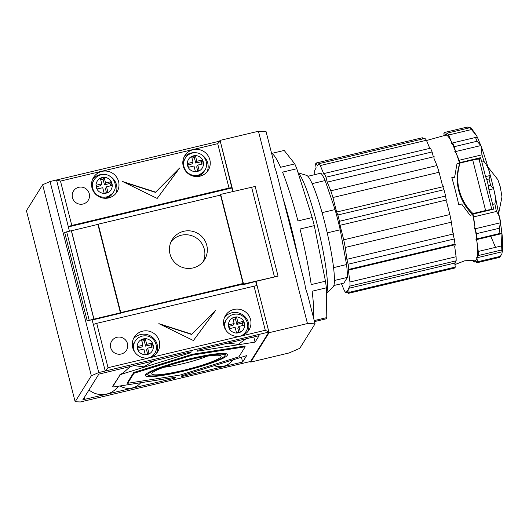 <?xml version="1.0" encoding="UTF-8"?>
<svg xmlns="http://www.w3.org/2000/svg" width="529" height="529" viewBox="0 0 529 529"><rect width="100%" height="100%" fill="white"/><g stroke="black" fill="none" stroke-linecap="round" stroke-linejoin="round"><path stroke-width="0.79" d="M93.6 319.569L120.076 313.347L120.42 312.804L97.885 224.395L71.362 230.789M93.62 319.648L93.964 319.106L120.42 312.804M71.422 230.69L93.964 319.106M219.561 141.177L220.057 140.39L258.436 131.258L266.047 131.549L273.467 160.677L274.478 166.417L276.409 172.203L304.697 283.187L305.709 288.933L307.633 294.713L315.059 323.841L307.455 323.55L269.069 332.688L250.726 362.094L250.567 361.459L268.911 332.053L257.034 285.481L96.734 323.338L93.349 324.442L105.225 371.014L98.758 372.555L91.352 375.769L75.144 401.756L80.415 401.954L250.567 361.459M220.057 140.39L233.064 191.425M242.89 283.749L243.135 284.688L255.99 281.375L269.069 332.688M255.99 281.375L278.049 276.125L255.19 186.453L220.672 194.374L220.302 195.128M258.436 131.258L307.455 323.55M250.726 362.094L289.112 352.955L299.798 348.313L315.059 323.841M278.049 276.125L243.532 284.047L243.135 284.688M220.672 194.374L243.532 284.047M274.419 276.693L251.566 187.021M314.49 321.599L326.009 318.861A87.014 11.049 -103.4 0 0 326.426 318.326A87.014 11.049 -103.4 0 0 326.796 317.598L314.233 320.587M283.035 198.21A87.014 11.049 76.6 0 1 298.065 257.18M313.386 317.281A87.014 11.049 -103.4 0 0 312.117 291.221L326.373 287.822A87.014 11.049 -103.4 0 0 325.474 281.203L311.217 284.595A87.014 11.049 -103.4 0 0 300.016 229.031L314.279 225.638A87.014 11.049 -103.4 0 0 312.216 217.545L297.953 220.937A87.014 11.049 -103.4 0 0 282.546 172.13L296.802 168.731A87.014 11.049 -103.4 0 0 294.785 163.904L280.529 167.296A87.014 11.049 -103.4 0 0 271.628 153.463M271.622 153.43L284.192 150.441L294.785 163.904M312.216 217.545L296.802 168.731M325.474 281.203L314.279 225.638M326.796 317.598L326.373 287.822M426.519 140.502L445.471 135.239A64.267 8.16 76.6 0 1 445.63 135.16L445.934 135.08A64.267 8.16 76.6 0 1 447.554 135.867A64.267 8.16 76.6 0 1 451.7 142.413L451.409 143.868L452.269 143.604A64.267 8.16 76.6 0 1 455.423 151.175L454.715 151.783L456.051 152.848A64.267 8.16 76.6 0 1 459.595 163.111L456.977 163.838L454.702 176.851L451.819 177.552A62.389 7.922 76.6 0 1 458.742 204.71L461.619 204.009L470.096 215.31L472.714 214.576A64.267 8.16 76.6 0 1 474.956 227.047L474.374 228.964L475.3 229.189A64.267 8.16 76.6 0 1 476.702 239.538L475.849 239.796L476.9 241.323A64.267 8.16 76.6 0 1 477.118 257.464L476.093 257.987L476.953 258.132A64.267 8.16 76.6 0 1 475.716 260.089L475.406 260.169A64.267 8.16 76.6 0 1 475.201 260.169L464.74 260.797L454.933 264.546M456.051 152.848L459.146 160.261L481.965 154.825L484.088 161.537C487.255 165.637 489.318 170.285 490.271 175.469L489.008 179A67.315 8.543 76.6 0 1 490.614 185.315L493.65 188.734L494.337 191.749C495.528 195.796 495.699 199.83 494.86 203.844L496.4 211.474L473.581 216.903L474.956 227.047M474.374 228.964L500.5 222.749L494.357 191.729C490.171 173.948 485.748 158.793 481.099 146.255L480.835 145.568L454.715 151.783M475.3 229.189L476.444 233.686A67.315 8.543 76.6 0 1 477.145 238.844L499.958 233.415L501.968 233.58L500.5 222.749C500.275 218.49 498.913 214.734 496.4 211.474M500.5 222.749L499.257 228.257L476.444 233.686M499.958 233.415L499.257 228.257M476.093 257.987L502.213 251.764L502.55 250.898L501.148 250.105L501.968 233.58L475.849 239.796M502.213 251.764L501.882 253.993L500.269 256.373L477.456 261.802A67.315 8.543 76.6 0 1 477.178 262.351A67.315 8.543 76.6 0 1 476.834 262.781L475.716 260.089M476.834 262.781L499.654 257.352L500.269 256.373M499.654 257.352L501.882 253.993M326.453 293.271L333.151 286.883A57.463 7.294 -103.4 0 0 333.442 286.513A57.463 7.294 -103.4 0 0 334.434 280.482A57.463 7.294 -103.4 0 0 333.561 267.641A57.463 7.294 -103.4 0 0 327.226 232.872A57.463 7.294 -103.4 0 0 322.075 212.665A57.463 7.294 -103.4 0 0 312.156 183.649A57.463 7.294 -103.4 0 0 307.871 176.283A57.463 7.294 -103.4 0 0 306.615 175.383L298.085 172.798M348.512 293.324L454.656 268.058A67.315 8.543 -103.4 0 0 454.993 267.634A67.315 8.543 -103.4 0 0 455.277 267.079L349.127 292.345A67.315 8.543 76.6 0 1 348.849 292.894A67.315 8.543 76.6 0 1 348.512 293.324L347.289 290.388L345.867 292.63A67.315 8.543 76.6 0 1 344.405 290.765L341.463 283.709M326.453 293.159A62.389 7.922 -103.4 0 0 319.106 232.529A62.389 7.922 -103.4 0 0 298.171 173.069M312.156 183.649L325.143 180.561A57.463 7.294 -103.4 0 0 320.865 173.188L307.871 176.283M327.226 232.872L340.22 229.784A57.463 7.294 -103.4 0 0 335.069 209.57L322.075 212.665M334.434 280.482L347.421 277.388A57.463 7.294 -103.4 0 0 346.555 264.546L333.561 267.641M347.421 277.388L343.837 283.141L333.872 285.515M335.069 209.57L325.143 180.561M346.555 264.546L340.22 229.784M314.788 174.636L314.748 174.365A67.315 8.543 76.6 0 1 314.695 170.285L316.111 168.017L315.562 163.997A67.315 8.543 76.6 0 1 316.183 163.018L317.407 165.947L318.822 163.686A67.315 8.543 76.6 0 1 320.276 165.544L323.9 174.213L324.376 173.452A67.315 8.543 76.6 0 1 325.95 177.222L327.206 182.135L330.823 190.804A67.315 8.543 76.6 0 1 332.939 197.509L336.636 212.036L337.866 214.972A67.315 8.543 76.6 0 1 339.473 221.287L340.015 225.301L343.718 239.816A67.315 8.543 76.6 0 1 345.252 247.446L346.865 259.316L348.115 264.229A67.315 8.543 76.6 0 1 348.816 269.387L348.34 270.147L349.947 282.003A67.315 8.543 76.6 0 1 350.006 286.077L348.585 288.331L349.127 292.345M348.009 292.12L345.867 292.63M348.585 288.331L455.548 262.873L454.933 262.741L456.15 260.817L350.006 286.077M456.15 260.817A67.315 8.543 -103.4 0 0 456.097 256.737L349.947 282.003M456.097 256.737L454.715 246.6L455.297 244.689L348.34 270.147M348.816 269.387L454.966 244.12A67.315 8.543 -103.4 0 0 454.266 238.963L348.115 264.229M346.865 259.316L453.829 233.858L452.778 232.324L451.396 222.18L345.252 247.446M451.396 222.18A67.315 8.543 -103.4 0 0 449.862 214.549L343.718 239.816M449.862 214.549L446.701 202.144L446.979 199.843L340.015 225.301M339.473 221.287L445.616 196.028A67.315 8.543 -103.4 0 0 444.01 189.706L337.866 214.972M336.636 212.036L443.606 186.578L442.244 184.654L439.083 172.249L332.939 197.509M439.083 172.249A67.315 8.543 -103.4 0 0 436.967 165.537L330.823 190.804M436.967 165.537L433.873 158.125L434.164 156.677L327.206 182.135M325.95 177.222L432.1 151.955A67.315 8.543 -103.4 0 0 430.527 148.186L324.376 173.452M430.249 148.252L429.522 147.69L426.427 140.278L320.276 165.544M426.427 140.278A67.315 8.543 -103.4 0 0 424.966 138.426L318.822 163.686M316.183 163.018L422.327 137.752L422.823 138.935M455.277 267.079L454.775 263.409L455.548 262.873M455.297 244.689L454.523 244.821L454.966 244.12M454.266 238.963L453.122 234.466L453.829 233.858M446.979 199.843L446.119 199.697L445.616 196.028M444.01 189.706L442.892 187.021L443.606 186.578M434.164 156.677L433.244 156.452L432.1 151.955M451.945 177.989L454.345 177.42L454.702 176.851M459.146 160.261A67.315 8.543 76.6 0 1 459.906 162.608L459.595 163.111M452.269 143.604L452.705 142.909A67.315 8.543 76.6 0 1 454.279 146.678L455.423 151.175M445.934 135.08L447.15 133.143A67.315 8.543 76.6 0 1 448.605 135.001L451.7 142.413M444.234 135.979L443.891 133.453A67.315 8.543 76.6 0 1 444.505 132.475L445.63 135.16M491.864 209.59L479.049 159.322A7.221 0.893 165.7 0 0 478.877 159.189L480.187 158.879L479.3 160.3M476.173 159.328L480.067 158.402L480.187 158.879M456.97 163.897L459.999 163.177M478.877 159.189A7.221 0.893 165.7 0 0 472.728 160.023L460.091 163.031L459.628 163.772A49.257 48.476 32 0 0 472.509 214.291L472.959 214.179M475.406 260.169L474.189 262.086A67.315 8.543 76.6 0 1 472.734 260.222L472.648 260.023M476.953 258.132L477.456 261.802M476.9 241.323L478.276 251.46A67.315 8.543 76.6 0 1 478.328 255.54L477.118 257.464M477.145 238.844L476.702 239.538M472.714 214.576L473.025 214.08A67.315 8.543 76.6 0 1 473.581 216.903M481.965 154.825L481.099 146.255M454.279 146.678L477.092 141.25L475.518 137.474L452.705 142.909M477.469 137.514L476.569 135.603L471.425 129.572L448.605 135.001M471.425 129.572L469.964 127.714L447.15 133.143M469.964 127.714L471.154 127.932L476.569 135.603M444.505 132.475L467.319 127.046L469.521 127.82M484.088 161.537L481.859 162.066A67.315 8.543 -103.4 0 0 480.504 157.708L480.067 158.402M480.504 157.708L459.906 162.608M473.025 214.08L493.623 209.173A67.315 8.543 76.6 0 0 492.638 204.373L494.86 203.844M472.509 214.291L472.966 213.551L485.609 210.542A7.221 0.893 -14.3 0 1 491.553 209.669M472.966 213.551A49.257 48.476 -148 0 1 460.091 163.031M476.338 261.577L474.189 262.086M501.148 250.105L478.328 255.54M501.089 246.031L478.276 251.46M477.092 141.25L480.835 145.568L477.515 137.573M477.528 137.646L475.518 137.474M493.65 188.734L488.941 189.858L492.638 204.373M490.614 185.315L488.393 185.844L488.941 189.858M489.008 179L486.786 179.529A67.315 8.543 76.6 0 1 488.393 185.844M490.271 175.469L485.562 176.593L486.786 179.529M481.859 162.066L485.562 176.593M498.781 212.731L501.981 196.874L500.275 186.909L497.888 179.688L487.883 166.966M116.955 337.284A8.702 8.563 32 0 0 112.115 350.648A8.702 8.563 32 0 0 126.471 350.258A8.702 8.563 32 0 0 116.955 337.284M78.728 187.299A8.702 8.563 32 0 0 73.881 200.663A8.702 8.563 32 0 0 88.244 200.273A8.702 8.563 32 0 0 78.728 187.299M104.682 174.484A13.794 13.575 32 0 0 92.654 179.119M101.899 171.403A13.794 13.575 32 0 0 94.222 192.589A13.794 13.575 32 0 0 116.975 191.961A13.794 13.575 32 0 0 101.899 171.403M195.935 152.769A13.794 13.575 32 0 0 183.907 157.397M193.151 149.681A13.794 13.575 32 0 0 185.474 170.867A13.794 13.575 32 0 0 208.234 170.245A13.794 13.575 32 0 0 193.151 149.681M247.79 331.617A13.794 13.575 32 0 0 224.633 317.175M233.878 309.452A13.794 13.575 32 0 0 226.2 330.638A13.794 13.575 32 0 0 248.961 330.017A13.794 13.575 32 0 0 233.878 309.452M156.531 353.332A13.794 13.575 32 0 0 133.381 338.891M142.625 331.174A13.794 13.575 32 0 0 134.941 352.36A13.794 13.575 32 0 0 157.702 351.732A13.794 13.575 32 0 0 142.625 331.174M203.182 261.591A19.044 18.746 32 0 0 171.112 241.588M183.708 231.305A19.044 18.746 32 0 0 173.109 260.559A19.044 18.746 32 0 0 204.538 259.699A19.044 18.746 32 0 0 183.708 231.305M232.734 191.505L220.216 141.025L50.063 181.52L42.657 184.74L26.45 210.727L75.144 401.756M256.704 285.528L255.725 281.692M232.086 187.597L229.017 188.033L217.703 143.67L220.216 141.025M93.884 319.119L87.199 320.878L64.664 232.469L71.342 230.71L93.884 319.119L93.54 319.661L119.997 313.366L92.099 320.052M231.841 187.993L68.353 226.901M97.938 224.627L98.209 224.19L220.52 195.082L243.056 283.491L242.593 284.232L120.228 313.108M253.966 285.918L265.274 330.281L268.911 332.053L105.225 371.014L108.042 367.701L96.734 323.338M242.646 362.041L181.176 376.674L181.738 375.775L246.653 355.62L242.646 362.041L241.422 357.247M82.855 399.779L98.85 374.129L191.273 351.838L190.718 352.731L123.627 373.56A6.566 0.813 165.7 0 0 119.924 375.173L112.796 386.593A6.566 0.813 165.7 0 0 112.77 386.706A6.566 0.813 165.7 0 0 115.434 386.692L175.403 377.283L174.841 378.182L82.855 399.779M197.053 351.223L197.615 350.324L259.084 335.697L255.077 342.118L197.053 351.223M127.701 383.28L127.502 382.487L133.738 372.489L192.463 354.258L244.953 346.019L245.152 346.806L238.916 356.804L180.191 375.041L127.701 383.28L133.936 373.282L192.662 355.045L245.152 346.806M84.323 397.424L84.878 399.593M174.841 378.182L174.643 377.402M140.734 382.725A15.923 15.672 -148 0 1 120.109 385.958M118.218 386.256A20.195 19.877 -148 0 1 88.984 389.952M42.657 184.74L91.352 375.769M50.063 181.52L98.758 372.555M87.199 320.878L92.013 319.734L93.349 324.442M217.703 143.67L60.478 181.09L56.53 179.979L69.438 231.166M229.017 188.033L71.785 225.453L60.478 181.09M155.572 192.12L122.629 181.54L157.179 198.435L179.662 167.964L155.42 192.364L124.394 182.399M71.785 225.453L68.4 226.557M98.209 224.19L120.751 312.599L120.288 313.34M243.056 283.491L120.751 312.599M265.274 330.281L108.042 367.701M191.789 334.209L158.845 323.629L193.402 340.524L215.878 310.054L191.637 334.454L160.611 324.489M232.8 359.918A15.923 15.672 -148 0 1 214.278 365.671M112.703 386.223L119.924 375.173M123.627 373.56L123.402 372.7L119.832 374.803M123.402 372.7L130.643 366.266M190.533 352.01L190.718 352.731M133.513 365.585L143.776 366.842L154.468 360.593M253.761 336.96L255.077 342.118M227.933 343.109L238.222 344.379L245.985 338.811M66.667 231.821L89.203 320.237M115.805 193.561A13.794 13.575 32 0 0 109.721 176.124M207.064 171.846A13.794 13.575 32 0 0 200.98 154.402M179.404 168.321L155.42 192.364M215.62 310.411L191.637 334.454M244.689 325.633C243.909 330.493 241.012 332.972 236 333.078C231.034 332.199 228.495 329.289 228.383 324.343C229.222 319.503 232.119 317.023 237.071 316.897C241.951 317.803 244.497 320.713 244.689 325.633M228.971 326.287L233.044 325.322L234.149 323.543L232.74 318.022L236.542 317.116L237.951 322.637L236.847 324.416L235.438 318.888L236.542 317.116M234.149 323.543L228.607 324.866L229.573 328.654L235.114 327.332L236.523 332.86L240.325 331.954L238.916 326.426L244.464 325.11L243.499 321.321L237.951 322.637M243.499 321.321L242.388 323.093L236.847 324.416M238.916 326.426L237.812 328.205L238.857 332.305M242.388 323.093L242.99 325.461M233.104 319.443L235.438 318.888M153.436 347.355C152.656 352.215 149.76 354.695 144.748 354.794C139.782 353.921 137.236 351.005 137.123 346.059C137.963 341.218 140.859 338.739 145.812 338.613C150.699 339.519 153.238 342.428 153.436 347.355M137.712 348.009L141.785 347.037L142.896 345.265L141.488 339.737L145.29 338.831L146.698 344.359L145.587 346.131L144.179 340.61L145.29 338.831M142.896 345.265L137.348 346.581L138.32 350.37L143.862 349.054L145.27 354.575L149.072 353.676L147.664 348.148L153.212 346.826L152.246 343.037L146.698 344.359M152.246 343.037L151.135 344.815L145.587 346.131M147.664 348.148L146.559 349.92L147.604 354.02M151.135 344.815L151.737 347.176M141.851 341.165L144.179 340.61M203.566 164.281C202.779 169.141 199.883 171.621 194.87 171.727C189.904 170.847 187.365 167.938 187.253 162.992C188.093 158.151 190.989 155.671 195.942 155.546C200.828 156.452 203.367 159.361 203.566 164.281M187.841 164.936L191.915 163.97L193.025 162.191L191.617 156.67L195.419 155.764L196.828 161.285L195.717 163.064L194.308 157.536L195.419 155.764M193.025 162.191L187.478 163.514L188.443 167.303L193.991 165.98L195.399 171.508L199.202 170.602L197.793 165.074L203.334 163.759L202.369 159.97L196.828 161.285M202.369 159.97L201.265 161.742L195.717 163.064M197.793 165.074L196.682 166.853L197.727 170.953M201.265 161.742L201.866 164.109M191.981 158.092L194.308 157.536M112.307 186.003C111.526 190.863 108.63 193.343 103.618 193.442C98.652 192.569 96.113 189.653 95.994 184.707C96.84 179.867 99.736 177.387 104.689 177.261C109.569 178.167 112.108 181.083 112.307 186.003M96.589 186.658L100.662 185.686L101.766 183.913L100.358 178.385L104.16 177.479L105.569 183.008L104.464 184.786L103.056 179.258L104.16 177.479M101.766 183.913L96.225 185.229L97.191 189.018L102.732 187.702L104.14 193.224L107.942 192.325L106.534 186.797L112.082 185.474L111.116 181.685L105.569 183.008M111.116 181.685L110.006 183.464L104.464 184.786M106.534 186.797L105.43 188.575L106.474 192.675M110.006 183.464L110.607 185.824M100.722 179.814L103.056 179.258M225.711 354.351A41.044 5.065 165.7 0 0 225.724 354.331A41.044 5.065 165.7 0 0 225.883 353.65M182.459 371.404A42.36 5.23 165.7 0 0 226.994 354.033A42.36 5.23 165.7 0 0 190.4 358.682A42.36 5.23 165.7 0 0 145.541 374.796A42.36 5.23 165.7 0 0 182.459 371.404M148.087 374.168A39.735 4.906 -14.3 0 1 190.083 359.092A39.735 4.906 -14.3 0 1 224.779 355.898A39.735 4.906 -14.3 0 1 224.765 355.918A39.735 4.906 -14.3 0 1 187.57 369.811A39.735 4.906 -14.3 0 1 148.378 375.372A39.735 4.906 -14.3 0 1 148.087 374.168M183.074 370.419A35.793 4.417 165.7 0 0 220.705 355.739A35.793 4.417 165.7 0 0 189.785 359.667A35.793 4.417 165.7 0 0 151.883 373.282A35.793 4.417 165.7 0 0 183.074 370.419M163.732 367.285A29.889 3.69 165.7 0 0 182.181 363.859A29.889 3.69 165.7 0 0 207.428 356.149M146.335 373.93A41.044 5.065 165.7 0 0 146.798 374.453L148.378 375.372M192.662 355.045L192.463 354.258M133.738 372.489L133.936 373.282M490.773 236.245L495.534 247.347M502.292 250.296L501.909 233.6M501.889 233.434L500.606 223.793M499.912 219.429L494.397 192.04M472.728 160.023L485.609 210.542M223.972 325.983A11.493 11.314 -148 0 1 225.645 320.726L223.972 325.976M225.89 330.202A11.493 11.314 -148 0 1 226.478 319.397C229.004 315.674 232.522 313.915 237.018 314.114C245.291 314.398 250.647 324.773 245.978 331.564A11.493 11.314 -148 0 1 240.92 335.908M245.145 332.893A11.493 11.314 -148 0 1 243.499 334.95L245.978 331.564M132.719 347.698A11.493 11.314 -148 0 1 134.392 342.448L132.719 347.698M134.637 351.917A11.493 11.314 -148 0 1 135.219 341.119C137.752 337.396 141.263 335.637 145.766 335.836C154.038 336.12 159.388 346.495 154.726 353.279A11.493 11.314 -148 0 1 149.667 357.63M153.893 354.615A11.493 11.314 -148 0 1 152.246 356.665L154.726 353.279M182.882 164.202A11.493 11.314 -148 0 1 184.515 159.374L182.882 164.202M185.348 158.045C187.874 154.323 191.392 152.564 195.895 152.762C204.161 153.046 209.517 163.421 204.849 170.212A11.493 11.314 -148 0 1 194.355 175.456A11.493 11.314 -148 0 1 185.348 158.045L184.515 159.374M197.086 176.514A11.493 11.314 -148 0 1 196.788 176.58L204.022 171.541A11.493 11.314 -148 0 1 197.086 176.514M91.623 185.924A11.493 11.314 -148 0 1 93.263 181.097L91.623 185.917M94.096 179.767C96.622 176.045 100.14 174.286 104.636 174.484C112.908 174.768 118.265 185.143 113.596 191.928A11.493 11.314 -148 0 1 103.095 197.172A11.493 11.314 -148 0 1 94.096 179.767L93.263 181.097M105.833 198.23A11.493 11.314 -148 0 1 105.529 198.296L112.763 193.264A11.493 11.314 -148 0 1 105.833 198.23M502.074 234.545C502.841 241.568 503 247.023 502.55 250.898M226.478 319.397L225.645 320.726M135.219 341.119L134.392 342.448M204.849 170.212L204.022 171.541M113.596 191.928L112.763 193.264M224.779 355.898L225.724 354.331"/></g></svg>
